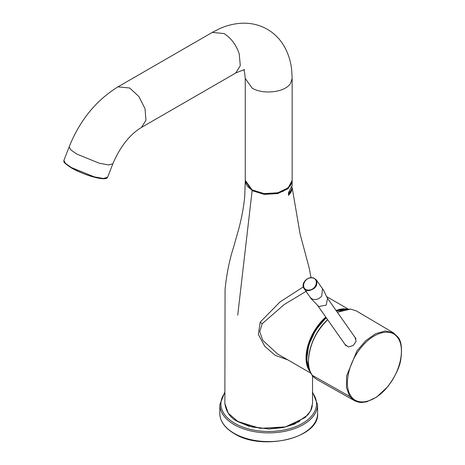<?xml version="1.0" encoding="UTF-8"?>
<svg xmlns="http://www.w3.org/2000/svg" width="465" height="465" viewBox="0 0 465 465"><rect width="100%" height="100%" fill="white"/><g stroke="black" fill="none" stroke-linecap="round" stroke-linejoin="round"><path stroke-width="0.7" d="M292.003 187.04L292.003 188.168A23.442 13.532 180 0 1 288.992 194.8L288.992 192.307A23.442 13.532 180 0 0 289.718 191.499M308.214 366.984A36.694 21.187 -60 0 1 326.215 317.694M336.538 311.108A36.694 21.187 -60 0 1 341.264 309.731M351.005 396.168C357.951 406.863 375.644 402.12 387.932 386.287C400.557 370.989 405.352 347.832 397.842 337.91C390.955 327.279 373.314 331.958 360.904 347.803C348.239 363.124 343.478 386.206 351.005 396.168A1.017 0.802 144.9 0 1 349.744 396.447L346.425 387.537L346.576 375.97L356.975 350.854L365.862 340.56L375.743 333.638L385.375 330.952L393.466 332.882L356.405 310.957M397.68 336.817A1.017 0.802 144.9 0 1 397.883 337.003C401.376 341.06 402.33 348.64 400.754 359.741C399.644 367.257 395.36 376.191 387.903 386.531L376.638 397.098L366.839 401.772L362.037 402.434C359.846 402.62 357.242 401.987 354.231 400.534L349.744 396.447L312.329 375.354L314.195 377.551L316.7 379.399L354.225 400.528M356.411 310.957L350.686 309.086L343.821 309.777L337.369 312.288M327.563 319.612L322.576 325.273C315.793 333.504 311.445 342.554 309.533 352.429C307.464 361.991 308.4 369.629 312.329 375.354M355.051 337.45L356.138 341.339L353.231 345.483L348.448 346.966L344.995 344.408M101.864 178.618C94.941 178.159 80.056 173.003 71.505 167.958M252.344 190.04C263.161 195.172 274.048 195.184 285.004 190.075M299.53 421.528L285.423 426.975L268.782 428.939L252.152 427.015L237.714 421.435L260.144 428.341L285.458 426.893L305.133 417.582L310.597 410.886L312.532 403.539L312.532 375.691M287.725 359.829L275.263 355.365L264.783 346.338L258.319 334.352L260.202 322.158L280.023 301.93L303.267 286.917M307.394 290.549L284.086 304.627L262.179 323.716L259.743 331.679L262.812 340.368L277.425 353.877M292.206 187.895L288.521 195.364L288.492 192.766L292.16 185.413L292.136 180.716L288.108 188.668L277.797 193.55L264.26 194.37L252.129 190.662L252.344 190.29L262.022 193.614L273.286 193.928L283.226 191.237L289.91 186.14M247.496 186.145L252.344 190.29M312.532 392.849A47.808 27.604 180 0 1 268.706 431.474A47.808 27.604 180 0 1 224.874 392.849M224.874 392.047L219.881 404.527A48.825 28.191 0 0 0 234.18 424.632A48.825 28.191 0 0 0 287.527 430.706A48.825 28.191 0 0 0 317.531 404.527L312.532 392.047M234.116 433.328A48.918 28.243 0 0 0 287.562 439.413A48.918 28.243 0 0 0 317.618 413.182C319.99 437.856 262.341 451.608 234.238 433.613C224.758 427.992 219.939 421.18 219.788 413.182A48.918 28.243 0 0 0 234.116 433.328M309.835 370.524A37.061 21.396 -60 0 1 326.343 317.874M336.596 311.195A37.061 21.396 -60 0 1 345.123 309.365M393.454 332.876L397.883 337.003A1.017 0.802 144.9 0 1 397.842 337.91M316.113 279.645L316.252 279.831C318.048 285.429 315.526 289.027 308.702 290.648L305.528 289.881L303.982 288.48L303.302 287.05M303.994 288.492C302.698 286.452 302.785 284.202 304.267 281.749C306.999 278.239 310.19 276.995 313.846 278.024L316.252 279.831L322.541 288.782C323.094 289.207 324.285 291.52 326.122 295.723L327.563 298.338L356.01 338.811M308.638 290.09C316.874 290.015 319.589 277.622 311.323 277.826C303.087 277.901 300.373 290.294 308.638 290.09M327.558 298.344L326.163 305.121L318.816 306.516L317.56 305.366L346.041 345.896M310.271 297.408L311.806 298.815C315.305 300.332 318.606 299.448 321.71 296.164L322.536 288.788M245.258 180.344C245.398 184.14 247.711 187.378 252.193 190.051C261.911 195.207 275.797 196.05 287.26 188.697C290.433 186.25 292.061 183.466 292.148 180.35L288.236 187.814L277.855 192.789L264.108 193.609L252.129 189.912L245.258 180.344L245.264 78.492L244.532 72.034L243.805 70.029M292.148 180.344L292.148 78.498L290.468 83.491C285.138 92.337 263.12 94.941 252.129 88.071L245.264 78.498M117.994 86.845C96.121 100.33 79.841 120.325 69.163 146.835L63.903 160.396L65.495 163.395L71.401 167.569L94.25 176.851L103.445 178.49L107.607 177.305L112.873 163.744C120.22 146.626 129.747 134.53 141.436 127.451L145.964 120.255L145.01 108.665L138.919 96.563L129.712 88.007L117.994 86.845L212.302 32.399L224.02 33.561C231.082 38.008 236.15 44.785 239.219 53.894L240.295 65.675L235.743 73.005C242.724 70.07 245.572 69.082 244.294 70.035M112.873 163.744L108.74 164.93L99.336 163.244L76.661 154.008L70.756 149.835L69.163 146.835M238.004 421.598L228.263 413.216L224.874 403.544L225.06 289.579C226.583 274.094 229.46 259.836 233.703 246.793L237.336 233.924C241.004 221.52 243.468 209.058 244.73 196.55L245.264 181.094L252.129 190.662L237.714 315.241M260.202 322.158L262.179 323.716M310.463 372.134A37.101 21.419 -60 0 1 325.791 317.089M336.125 310.515A37.101 21.419 -60 0 1 346.844 309.103M219.881 404.527L219.788 413.182M317.531 404.527L317.618 413.182M310.039 371.093L306.679 359.794L308.708 345.123L315.677 330.04L326.163 317.618M336.457 310.992L345.728 309.26M314.195 377.551C303.802 368.606 308.062 342.316 322.315 325.198L327.5 319.519M337.328 312.236L350.686 309.08M303.982 288.48L310.265 297.414C310.574 298.181 312.335 300.076 315.555 303.104L317.554 305.371M212.29 32.405L219.73 28.615C226.786 25.459 234.052 23.674 241.521 23.25C250.833 22.808 259.441 24.814 267.334 29.278C275.146 33.881 281.185 40.327 285.458 48.616C288.829 55.3 290.91 62.484 291.706 70.18L292.148 78.509M107.607 177.305C107.037 178.514 105.171 178.967 102.009 178.659C92.895 177.525 82.706 173.951 71.447 167.941C60.723 160.844 64.891 161.686 63.856 161.367L63.903 160.396M141.436 127.451L235.743 73.005M312.358 405.742L311.283 409.502L308.01 414.768L294.572 424.103L282.703 427.655L268.927 429.015L249.135 426.312L237.795 421.621C230.489 418.105 226.182 412.083 224.874 403.544M348.099 309.004L326.476 296.525M311.009 373.267L277.041 353.656M292.212 187.895L300.082 233.959L309.225 268.119L311.038 277.64"/></g></svg>
